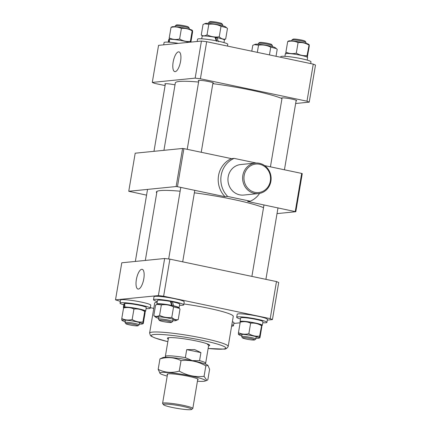 <?xml version="1.0" encoding="UTF-8"?>
<svg xmlns="http://www.w3.org/2000/svg" width="431" height="431" viewBox="0 0 431 431"><rect width="100%" height="100%" fill="white"/><g stroke="black" fill="none" stroke-linecap="round" stroke-linejoin="round"><path stroke-width="0.65" d="M165.315 84.287A7.666 0.803 9.6 0 1 164.857 83.921A7.666 0.803 9.6 0 1 175.008 84.869M198.783 80.942A7.666 0.803 9.6 0 1 198.33 80.575A7.666 0.803 9.6 0 1 208.706 81.567A7.666 0.803 9.6 0 1 213.442 83.129A7.666 0.803 9.6 0 1 212.892 83.328M281.993 98.457A7.666 0.803 9.6 0 1 281.535 98.085A7.666 0.803 9.6 0 1 291.911 99.082A7.666 0.803 9.6 0 1 296.652 100.644A7.666 0.803 9.6 0 1 296.097 100.843M175.185 71.627A10.085 3.577 -78.1 0 0 180.46 61.978A10.085 3.577 -78.1 0 0 178.978 51.882A10.085 3.577 -78.1 0 0 178.531 51.849A10.085 3.577 -78.1 0 0 173.235 61.611A10.085 3.577 -78.1 0 0 174.824 71.616A10.085 3.577 -78.1 0 0 175.185 71.627M295.65 103.499L309.221 102.142L306.985 101.204L200.404 78.771L195.162 78.135L152.288 82.418L154.524 83.355L165.095 85.58M306.985 101.204L313.256 64.127L315.492 65.065L309.221 102.142M313.256 64.127L206.675 41.694L200.404 78.771M195.162 78.135L201.433 41.058L158.56 45.347L152.288 82.418M201.433 41.058L206.675 41.694M281.971 98.57A56.202 5.872 -170.4 0 0 212.839 83.646M198.599 82.052A56.202 5.872 -170.4 0 0 178.957 81.497A56.202 5.872 -170.4 0 0 175.336 82.908L163.936 150.327M168.289 339.057A21.458 2.241 9.6 0 1 167.551 337.996A21.458 2.241 9.6 0 1 168.92 337.656A21.458 2.241 9.6 0 1 191.66 340.059A21.458 2.241 9.6 0 1 209.633 345.118A21.458 2.241 9.6 0 1 208.588 345.872M207.419 344.725A20.435 2.139 -170.4 0 0 208.658 344.439M138.41 289.072A10.085 3.577 -78.1 0 0 143.685 279.423A10.085 3.577 -78.1 0 0 142.198 269.321A10.085 3.577 -78.1 0 0 141.756 269.294A10.085 3.577 -78.1 0 0 136.46 279.056A10.085 3.577 -78.1 0 0 138.044 289.061A10.085 3.577 -78.1 0 0 138.41 289.072M157.186 302.088A39.851 4.165 -170.4 0 0 154.681 303.079L149.595 333.141A39.851 4.165 9.6 0 1 152.429 332.112A39.851 4.165 9.6 0 1 196.703 336.95A39.851 4.165 9.6 0 1 228.188 346.432L233.268 316.37A39.851 4.165 -170.4 0 0 183.865 303.952M267.306 320.098L272.44 319.587L270.205 318.649L163.624 296.216L158.382 295.58L164.653 258.503L121.779 262.786L115.508 299.863L120.308 301.339M164.653 258.503L169.895 259.139L163.624 296.216M270.205 318.649L276.476 281.572L169.895 259.139M276.476 281.572L278.712 282.51L272.44 319.587M158.382 295.58L115.508 299.863M150.333 307.659L153.781 308.386M233.834 323.444L240.121 322.814M163.484 404.704L162.649 403.545A15.327 1.6 9.6 0 1 162.589 403.362A15.327 1.6 9.6 0 1 183.347 405.355A15.327 1.6 9.6 0 1 192.819 408.475A15.327 1.6 9.6 0 1 192.705 408.631L191.536 409.45A14.304 1.498 -170.4 0 0 182.803 406.395A14.304 1.498 -170.4 0 0 163.484 404.704A14.304 1.498 -170.4 0 0 172.271 407.451A14.304 1.498 -170.4 0 0 191.536 409.45M165.887 357.299L165.423 356.658A20.435 2.139 9.6 0 1 165.348 356.415A20.435 2.139 9.6 0 1 185.352 357.633L192.204 360.634L199.564 360.628A20.435 2.139 9.6 0 1 205.652 363.236A20.435 2.139 9.6 0 1 205.506 363.435L204.86 363.888M185.352 357.633L186.709 349.622L194.634 349.557L200.921 352.612L199.564 360.628M186.709 349.622L200.921 352.612M168.176 322.383A6.131 0.641 -170.4 0 0 171.382 322.42A6.131 0.641 -170.4 0 0 168.823 321.381A6.131 0.641 -170.4 0 0 162.584 320.298A6.131 0.641 -170.4 0 0 159.357 320.389A6.131 0.641 -170.4 0 0 168.176 322.383M159.357 320.389L158.522 319.231A7.155 0.749 9.6 0 1 158.495 319.145A7.155 0.749 9.6 0 1 162.288 319.118A7.155 0.749 9.6 0 1 172.599 321.531A7.155 0.749 9.6 0 1 172.551 321.601L171.382 322.42M215.053 37.378A10.344 1.083 9.6 0 1 216.734 37.707M224.163 39.733L225.682 39.005C223.333 39.512 221.189 38.779 219.244 36.813C214.977 37.384 210.904 36.716 207.036 34.814C204.903 36.112 202.979 36.177 201.261 35.003L202.478 36.064M201.261 35.003L203.039 24.492L205.447 23.446A10.344 1.083 9.6 0 1 210.069 23.506A10.344 1.083 9.6 0 1 225.51 26.841L227.46 28.494L225.682 39.005M204.536 23.775L208.814 24.298C213.081 23.732 217.154 24.4 221.022 26.302L226.604 27.729M208.814 24.298L207.036 34.814M221.022 26.302L219.244 36.813M223.98 42.583L224.406 40.045A11.292 1.18 -170.4 0 0 217.046 37.669L215.818 37.831L216.798 40.897M216.437 41.274L215.01 37.271A11.292 1.18 -170.4 0 0 202.796 36.005A11.292 1.18 -170.4 0 0 202.139 36.279L201.713 38.817M217.046 37.669L218.339 41.688M167.444 374.679A15.753 1.649 9.6 0 1 167.395 373.984A15.753 1.649 9.6 0 1 168.209 373.828A15.753 1.649 9.6 0 1 184.301 375.482A15.753 1.649 9.6 0 1 197.942 379.151A15.753 1.649 9.6 0 1 197.673 379.792M167.206 376.091A23.118 2.419 9.6 0 1 160.133 373.505A23.118 2.419 9.6 0 1 161.469 372.411A23.118 2.419 9.6 0 1 189.177 375.611A23.118 2.419 9.6 0 1 204.962 381.085A23.118 2.419 9.6 0 1 203.771 381.311A23.118 2.419 9.6 0 1 197.43 381.203M207.995 365.466L207.65 365.186A23.118 2.419 9.6 0 0 187.63 359.81A23.118 2.419 9.6 0 0 164.012 357.38A23.118 2.419 9.6 0 0 162.821 357.606L159.949 358.878C167.411 356.755 174.431 357.342 181.015 360.628C189.769 359.669 198.05 361.415 205.84 365.854L207.995 365.466L209.606 369.329L207.834 379.813L206.902 380.384L204.068 376.333C195.362 377.303 187.086 375.557 179.242 371.107C171.78 373.23 164.755 372.648 158.177 369.362L160.133 373.505M159.949 358.878L158.177 369.362M181.015 360.628L179.242 371.107M205.84 365.854L204.068 376.333M197.549 39.259A15.327 1.6 9.6 0 1 197.549 39.216A15.327 1.6 9.6 0 1 212.72 40.153A15.327 1.6 9.6 0 1 227.778 44.28A15.327 1.6 9.6 0 1 227.778 44.328L227.482 46.074M158.635 318.315A10.344 1.083 9.6 0 1 155.753 317.232A10.344 1.083 9.6 0 1 160.445 316.904A10.344 1.083 9.6 0 1 171.651 318.811A10.344 1.083 9.6 0 1 175.816 320.626A10.344 1.083 9.6 0 1 172.739 320.696M175.816 320.626L178.229 319.581C175.88 320.088 173.736 319.355 171.791 317.388C167.519 317.954 163.451 317.291 159.578 315.384C157.45 316.683 155.526 316.747 153.802 315.578L155.753 317.232M153.802 315.578L155.58 305.067L157.988 304.017A10.344 1.083 9.6 0 1 162.611 304.076A10.344 1.083 9.6 0 1 178.051 307.411L180.007 309.065L178.229 319.581M157.083 304.345L161.356 304.873C165.628 304.302 169.695 304.97 173.569 306.872L179.151 308.3M161.356 304.873L159.578 315.384M173.569 306.872L171.791 317.388M178.784 308.009A11.292 1.18 -170.4 0 0 179.124 307.793L179.732 304.184A11.292 1.18 -170.4 0 0 172.373 301.808L171.145 301.969L172.4 305.994M156.857 304.027A11.292 1.18 -170.4 0 1 157.514 303.753A11.292 1.18 -170.4 0 1 171.764 305.412L170.337 301.409A11.292 1.18 -170.4 0 0 158.123 300.143A11.292 1.18 -170.4 0 0 157.466 300.418L156.857 304.027A11.292 1.18 -170.4 0 0 157.1 304.34M172.373 301.808L173.666 305.827L173.343 305.87M179.124 307.793A11.292 1.18 -170.4 0 0 173.666 305.827M171.764 305.412L171.441 305.455M170.439 301.684A8.943 0.932 9.6 0 1 171.586 301.91M157.283 301.484A15.327 1.6 9.6 0 1 153.484 299.793A15.327 1.6 9.6 0 1 153.484 299.744A15.327 1.6 9.6 0 1 168.65 300.687A15.327 1.6 9.6 0 1 183.714 304.814A15.327 1.6 9.6 0 1 183.714 304.857A15.327 1.6 9.6 0 1 179.549 305.25M153.991 296.787A15.327 1.6 9.6 0 1 153.996 296.738A15.327 1.6 9.6 0 1 169.162 297.681A15.327 1.6 9.6 0 1 184.22 301.808A15.327 1.6 9.6 0 1 184.22 301.851L183.714 304.857M240.493 318.999A15.327 1.6 9.6 0 1 236.694 317.259A15.327 1.6 9.6 0 1 251.645 318.164A15.327 1.6 9.6 0 1 266.918 322.372A15.327 1.6 9.6 0 1 262.759 322.765M236.694 317.259L237.201 314.253A15.327 1.6 9.6 0 1 252.157 315.158A15.327 1.6 9.6 0 1 267.43 319.366L266.918 322.372M231.862 324.699A15.327 1.6 9.6 0 1 233.451 325.669A15.327 1.6 9.6 0 1 233.451 325.717A15.327 1.6 9.6 0 1 231.614 326.159M232.368 321.693A15.327 1.6 9.6 0 1 233.958 322.663A15.327 1.6 9.6 0 1 233.958 322.711L233.451 325.717M123.816 304.83A15.327 1.6 9.6 0 1 120.012 303.09A15.327 1.6 9.6 0 1 134.968 303.995A15.327 1.6 9.6 0 1 150.241 308.203A15.327 1.6 9.6 0 1 146.082 308.596M120.012 303.09L120.524 300.084A15.327 1.6 9.6 0 1 135.474 300.989A15.327 1.6 9.6 0 1 150.748 305.196L150.241 308.203M261.768 325.567A11.292 1.18 -170.4 0 0 262.328 325.303L262.942 321.698A11.292 1.18 -170.4 0 0 255.578 319.317A11.292 1.18 -170.4 0 0 240.67 317.933L240.062 321.537A11.292 1.18 -170.4 0 0 240.374 321.892M262.328 325.303A11.292 1.18 -170.4 0 0 254.969 322.927A11.292 1.18 -170.4 0 0 240.062 321.537M123.385 307.373A11.292 1.18 -170.4 0 1 124.042 307.098L124.128 303.623A11.292 1.18 -170.4 0 0 123.993 303.763L123.385 307.373A11.292 1.18 -170.4 0 0 123.697 307.729M145.091 311.397A11.292 1.18 -170.4 0 0 145.651 311.139L146.26 307.529A11.292 1.18 -170.4 0 0 138.901 305.153A11.292 1.18 -170.4 0 0 124.651 303.489L124.936 307.044L125.836 307.228M145.651 311.139A11.292 1.18 -170.4 0 0 138.292 308.758A11.292 1.18 -170.4 0 0 124.936 307.044M124.128 303.623L124.661 303.731M124.042 307.098L124.92 307.276M241.845 335.824A10.344 1.083 9.6 0 1 240.353 335.377A10.344 1.083 9.6 0 1 238.963 334.747A10.344 1.083 9.6 0 1 245.433 334.623A10.344 1.083 9.6 0 1 257.7 337.123A10.344 1.083 9.6 0 1 259.026 338.141A10.344 1.083 9.6 0 1 255.949 338.211M259.99 337.511C259.656 338.292 259.527 337.829 259.607 336.137L261.682 325.265L261.261 324.926A10.344 1.083 9.6 0 0 259.866 324.295A10.344 1.083 9.6 0 0 249.398 322.043A10.344 1.083 9.6 0 0 241.198 321.531L240.234 322.156C243.892 321.273 247.356 321.618 250.621 323.202C254.409 322.771 257.997 323.579 261.385 325.626C261.719 324.845 261.849 325.308 261.768 327L259.99 337.511L259.026 338.141M250.621 323.202L248.843 333.718C245.158 334.601 241.699 334.251 238.456 332.673C238.375 334.364 238.499 334.822 238.839 334.047M240.234 322.156L238.456 332.673M259.607 336.137C255.82 336.568 252.232 335.76 248.843 333.718M125.162 321.661A10.344 1.083 9.6 0 1 123.675 321.208A10.344 1.083 9.6 0 1 122.285 320.578A10.344 1.083 9.6 0 1 128.75 320.454A10.344 1.083 9.6 0 1 141.023 322.954A10.344 1.083 9.6 0 1 142.349 323.972A10.344 1.083 9.6 0 1 139.272 324.047M142.349 323.972L143.313 323.347L145.091 312.831C145.172 311.139 145.042 310.681 144.708 311.457L145.005 311.101L144.584 310.756A10.344 1.083 9.6 0 0 143.189 310.126A10.344 1.083 9.6 0 0 132.721 307.874A10.344 1.083 9.6 0 0 124.521 307.362L123.557 307.993C127.237 307.104 130.695 307.454 133.939 309.038C137.731 308.607 141.32 309.415 144.708 311.457L142.93 321.968C139.143 322.399 135.549 321.591 132.161 319.549C128.503 320.438 125.038 320.088 121.779 318.504C121.693 320.195 121.822 320.653 122.156 319.877M123.557 307.993L121.779 318.504M133.939 309.038L132.161 319.549M143.313 323.347C142.973 324.123 142.85 323.665 142.93 321.968M243.224 338.254A6.131 0.641 -170.4 0 0 249.662 339.671A6.131 0.641 -170.4 0 0 254.586 339.935A6.131 0.641 -170.4 0 0 253.945 339.45A6.131 0.641 -170.4 0 0 246.893 337.947A6.131 0.641 -170.4 0 0 242.561 337.904A6.131 0.641 -170.4 0 0 243.224 338.254M242.561 337.904L241.726 336.74A7.155 0.749 9.6 0 1 241.705 336.659A7.155 0.749 9.6 0 1 247.135 336.843A7.155 0.749 9.6 0 1 255.012 338.545A7.155 0.749 9.6 0 1 255.809 339.046A7.155 0.749 9.6 0 1 255.755 339.116L254.586 339.935M137.268 325.281A6.131 0.641 -170.4 0 0 130.21 323.778A6.131 0.641 -170.4 0 0 125.884 323.735A6.131 0.641 -170.4 0 0 126.547 324.09A6.131 0.641 -170.4 0 0 132.985 325.507A6.131 0.641 -170.4 0 0 137.909 325.771A6.131 0.641 -170.4 0 0 137.268 325.281M125.884 323.735L125.049 322.577A7.155 0.749 9.6 0 1 125.022 322.49A7.155 0.749 9.6 0 1 130.458 322.674A7.155 0.749 9.6 0 1 138.329 324.381A7.155 0.749 9.6 0 1 139.132 324.877A7.155 0.749 9.6 0 1 139.078 324.947L137.909 325.771M280.667 57.269L280.759 56.725A15.327 1.6 9.6 0 1 295.709 57.63A15.327 1.6 9.6 0 1 310.988 61.838L310.692 63.589M163.694 44.829L164.082 42.561A15.327 1.6 9.6 0 1 178.402 43.359M307.184 60.098L307.615 57.56A11.292 1.18 -170.4 0 0 300.256 55.179A11.292 1.18 -170.4 0 0 285.349 53.794L284.918 56.332M168.704 42.19L168.807 39.48A11.292 1.18 -170.4 0 0 168.672 39.625L168.241 42.163M188.832 42.319A11.292 1.18 -170.4 0 0 183.579 41.015A11.292 1.18 -170.4 0 0 169.329 39.35L169.534 42.249M168.807 39.48L169.335 39.593M307.443 56.94C307.109 57.716 306.98 57.258 307.061 55.561L309.135 44.695L308.715 44.35A10.344 1.083 9.6 0 0 307.325 43.72A10.344 1.083 9.6 0 0 296.857 41.468A10.344 1.083 9.6 0 0 288.651 40.956L287.687 41.586C291.351 40.697 294.809 41.047 298.074 42.631C301.862 42.2 305.45 43.008 308.838 45.05C309.178 44.274 309.302 44.732 309.221 46.429L307.303 57.204M298.074 42.631L296.296 53.142C292.617 54.026 289.153 53.681 285.909 52.097C285.828 53.789 285.958 54.247 286.292 53.471M287.687 41.586L285.909 52.097M307.061 55.561C303.273 55.992 299.685 55.184 296.296 53.142M251.785 51.192L252.771 45.352L255.184 44.307A10.344 1.083 9.6 0 1 259.807 44.366A10.344 1.083 9.6 0 1 275.242 47.696L277.198 49.355L276.023 56.294M254.274 44.63L258.546 45.158L257.329 52.356M258.546 45.158C262.818 44.592 266.886 45.255 270.76 47.162L276.341 48.59M270.76 47.162L269.45 54.909M190.879 42.114L192.544 32.26C192.625 30.563 192.501 30.105 192.161 30.881L192.458 30.526L192.037 30.186A10.344 1.083 9.6 0 0 190.647 29.556A10.344 1.083 9.6 0 0 180.174 27.304A10.344 1.083 9.6 0 0 171.974 26.792L171.01 27.417C174.69 26.533 178.154 26.878 181.397 28.462C185.185 28.031 188.773 28.839 192.161 30.881L190.383 41.398C186.596 41.823 183.008 41.02 179.619 38.973C175.956 39.862 172.497 39.512 169.232 37.928C169.151 39.62 169.281 40.083 169.615 39.307M171.01 27.417L169.232 37.928M181.397 28.462L179.619 38.973M190.362 42.168L190.383 41.398M244.156 175.536A14.304 13.291 84.3 0 0 254.872 192.318A14.304 13.291 84.3 0 0 270.334 181.047A14.304 13.291 84.3 0 0 259.618 164.265A14.304 13.291 84.3 0 0 244.156 175.536M270.894 181.279A15.327 14.239 -95.7 0 1 258.395 193.584A15.327 14.239 -95.7 0 1 242.847 175.379A15.327 14.239 -95.7 0 1 255.346 163.08A15.327 14.239 -95.7 0 1 270.894 181.279M255.346 163.08L240.676 164.545A15.327 14.239 84.3 0 0 228.177 176.845A15.327 14.239 84.3 0 0 243.725 195.049L258.395 193.584M180.136 191.208A56.714 5.926 -170.4 0 0 160.391 190.583A56.714 5.926 -170.4 0 0 156.361 192.043A56.714 5.926 -170.4 0 0 156.733 192.916M256.176 163.02L234.152 158.387A22.994 21.361 84.3 0 0 227.713 196.461L250.249 201.207A22.994 21.361 84.3 0 0 259.613 193.4M234.152 158.387L231.522 158.646L183.892 148.625L177.448 186.698L176.139 186.542L128.75 191.278L146.562 195.146M231.522 158.646A22.994 21.361 84.3 0 0 225.079 196.725L177.448 186.698M295.246 211.492L301.689 173.418L302.25 173.65L295.806 211.729L247.615 201.471L250.249 201.207M301.689 173.418L264.656 165.623M176.139 186.542L182.577 148.463L135.194 153.199L128.75 191.278M277.025 213.604L295.806 211.729M263.519 207.661A56.714 5.926 -170.4 0 0 194.37 192.813M227.713 196.461L225.079 196.725M182.577 148.463L183.892 148.625M208.712 22.471L209.886 21.647A6.131 0.641 9.6 0 1 210.274 21.55A6.131 0.641 9.6 0 1 216.771 22.234A6.131 0.641 9.6 0 1 221.906 23.683L222.741 24.842A7.155 0.749 -170.4 0 0 216.75 23.155A7.155 0.749 -170.4 0 0 209.17 22.353A7.155 0.749 -170.4 0 0 208.712 22.471A7.155 0.749 -170.4 0 0 208.663 22.541L208.523 23.371M222.628 25.758L222.768 24.928A7.155 0.749 -170.4 0 0 222.741 24.842M291.922 39.981L293.091 39.162A6.131 0.641 9.6 0 1 301.35 40.018A6.131 0.641 9.6 0 1 305.116 41.193L305.951 42.357A7.155 0.749 -170.4 0 0 301.555 40.983A7.155 0.749 -170.4 0 0 291.922 39.981A7.155 0.749 -170.4 0 0 291.868 40.051L291.728 40.886M305.832 43.272L305.978 42.437A7.155 0.749 -170.4 0 0 305.951 42.357M258.449 43.326L259.618 42.507A6.131 0.641 9.6 0 1 260.012 42.41A6.131 0.641 9.6 0 1 266.509 43.095A6.131 0.641 9.6 0 1 271.643 44.538L272.478 45.702A7.155 0.749 -170.4 0 0 266.487 44.016A7.155 0.749 -170.4 0 0 258.907 43.213A7.155 0.749 -170.4 0 0 258.449 43.326A7.155 0.749 -170.4 0 0 258.401 43.396L258.261 44.231M272.365 46.618L272.505 45.783A7.155 0.749 -170.4 0 0 272.478 45.702M175.245 25.817L176.414 24.993A6.131 0.641 9.6 0 1 184.673 25.849A6.131 0.641 9.6 0 1 188.439 27.029L189.274 28.187A7.155 0.749 -170.4 0 0 184.877 26.814A7.155 0.749 -170.4 0 0 175.245 25.817A7.155 0.749 -170.4 0 0 175.191 25.887L175.051 26.717M189.155 29.103L189.295 28.274A7.155 0.749 -170.4 0 0 189.274 28.187M208.151 348.474A37.809 3.954 -170.4 0 0 223.145 349.072A37.809 3.954 -170.4 0 0 202.468 340.398A37.809 3.954 -170.4 0 0 153.959 334.51A37.809 3.954 -170.4 0 0 167.848 341.659M145.312 260.437L156.997 191.348M149.595 333.141L150.505 335.598L151.47 336.342L155.031 337.99L167.842 341.675M208.146 348.49L223.689 349.099C225.537 349.363 227.04 348.474 228.188 346.432M192.819 408.475L197.797 379.043M205.652 363.236L208.82 344.525M165.348 356.415L168.516 337.705M162.589 403.362L167.573 373.93M172.599 321.531L173.003 319.155M182.696 261.832L194.79 190.351M158.495 319.145L158.899 316.774M168.672 258.988L180.778 187.399M204.962 381.085L206.902 380.384M197.166 41.484L197.549 39.216M153.484 299.744L153.996 296.738M238.963 334.747L238.542 334.402M122.285 320.578L121.865 320.238M255.809 339.046L256.208 336.67M265.905 279.347L277.995 207.861M241.705 336.659L242.103 334.284M251.893 276.395L263.987 204.914M125.022 322.49L125.426 320.12M135.35 261.434L147.537 189.403M139.132 324.877L139.531 322.501M201.229 152.272L212.984 82.763M187.221 149.325L198.88 80.376M284.438 169.787L296.194 100.272M270.426 166.835L282.089 97.885M153.975 151.324L165.407 83.722"/></g></svg>
